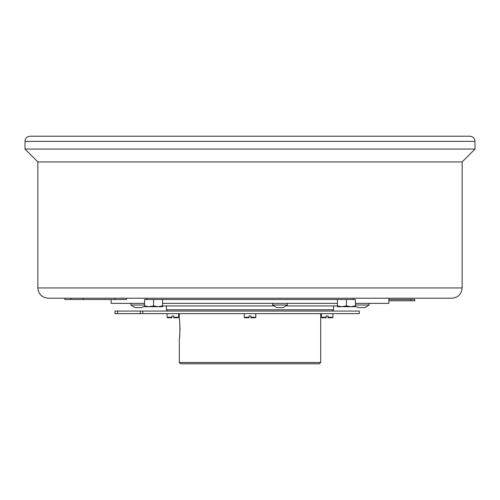<?xml version="1.0" encoding="UTF-8"?>
<svg xmlns="http://www.w3.org/2000/svg" width="500" height="500" viewBox="0 0 500 500"><rect width="100%" height="100%" fill="white"/><g stroke="black" fill="none" stroke-linecap="round" stroke-linejoin="round"><path stroke-width="0.75" d="M162.569 305.894L158.069 306.7L149.069 306.7L153.569 305.894L158.069 306.7L162.569 306.7L162.569 299.5M144.569 305.894L144.569 306.7L149.069 306.7L144.569 305.894L144.569 299.5L355.431 299.5L355.431 306.7L350.931 306.7L355.431 305.894M346.431 305.894L341.931 306.7L337.431 305.894L337.431 306.7L350.931 306.7L346.431 305.894L346.431 299.5M337.431 305.894L337.431 299.5M153.569 305.894L153.569 299.5M37.856 287.931L462.144 287.931L462.144 161.931L37.856 161.931L37.856 287.931C38.469 294.175 41.894 297.606 48.144 298.212L353.113 298.212L353.113 299.5M164.581 298.212L146.888 298.212L146.888 299.5M335.419 298.212L451.856 298.212C458.106 297.606 461.531 294.175 462.144 287.931M115.106 299.5L115.106 298.212L126.538 298.212L126.538 299.5L64.856 299.5L64.856 298.212M361 307.6L363.869 307.6M358.906 307.6L364.988 307.6L369.1 305.031L369.1 303.356M135.363 307.6L141.444 307.6L144.569 306.363M277.081 307.6L283.163 307.6L287.275 305.031L287.275 303.356M355.431 305.031L369.1 305.031M135.013 307.6L130.9 305.031L144.569 305.031M276.737 307.6L272.619 305.031L287.275 305.031M410.7 299.5L410.7 300.788L414.819 300.788L414.819 299.5L388.856 299.5M410.7 300.788L388.856 300.788M111.144 299.5L111.144 303.356L144.569 303.356M162.569 303.356L337.431 303.356M355.431 303.356L388.856 303.356L388.856 298.212M162.569 305.931L273.2 305.931M286.7 305.931L337.431 305.931M180.569 363.787L319.431 363.787L320.712 362.5L179.288 362.5L180.569 363.787M176.713 136.213L232.213 136.213M267.787 136.213L323.288 136.213M30.144 136.213L469.856 136.213C472.981 136.519 474.694 138.231 475 141.356L475 149.069L25 149.069L25 141.356C25.306 138.231 27.019 136.519 30.144 136.213M37.856 161.931L25 149.069M179.288 313.644L179.288 319.237C180.056 318.65 180.062 339.475 179.288 338.906L179.288 362.5M179.625 336.206L179.981 330.462M180 329.031L179.975 327.337M179.887 325.275L179.737 323.125M320.712 313.644L320.712 362.5M326.244 317.756L326.244 317.244L326.244 317.756L321.869 317.756L321.356 317.244L321.356 313.644M321.356 317.244L326.244 317.244L326.244 315.956L328.044 315.956L328.044 317.244L332.931 317.244L332.413 317.756L328.044 317.756L328.044 317.244L328.044 317.756M250.9 317.756L250.9 317.244L255.787 317.244L255.269 317.756L250.9 317.756L250.9 315.956L249.1 315.956L249.1 317.244L244.213 317.244L244.213 313.644M249.1 317.756L249.1 317.244L249.1 317.756L244.731 317.756L244.213 317.244M173.756 317.756L173.756 317.244L178.644 317.244L178.131 317.756L173.756 317.756L173.756 315.956L171.956 315.956L171.956 317.244L167.069 317.244L167.069 313.644M171.956 317.756L171.956 317.244L171.956 317.756L167.587 317.756L167.069 317.244M117.569 311.069L359.288 311.069L359.288 313.644L115 313.644L115 311.069L117.569 311.069L117.569 313.644M332.287 311.069L333.569 309.788L166.431 309.788L167.712 311.069M333.569 305.931L333.569 309.788M70.919 298.212L70.919 299.5M83.35 298.212L83.35 299.5M25 141.356L475 141.356M140.281 311.069L140.281 313.644M142.756 311.069L142.756 313.644M355.431 306.363L358.556 307.6M130.9 305.031L130.9 303.356M272.619 305.031L272.619 303.356M462.144 161.931L475 149.069M332.931 317.244L332.931 313.644M255.787 317.244L255.787 313.644M178.644 317.244L178.644 313.644M166.431 305.931L166.431 309.788"/></g></svg>
